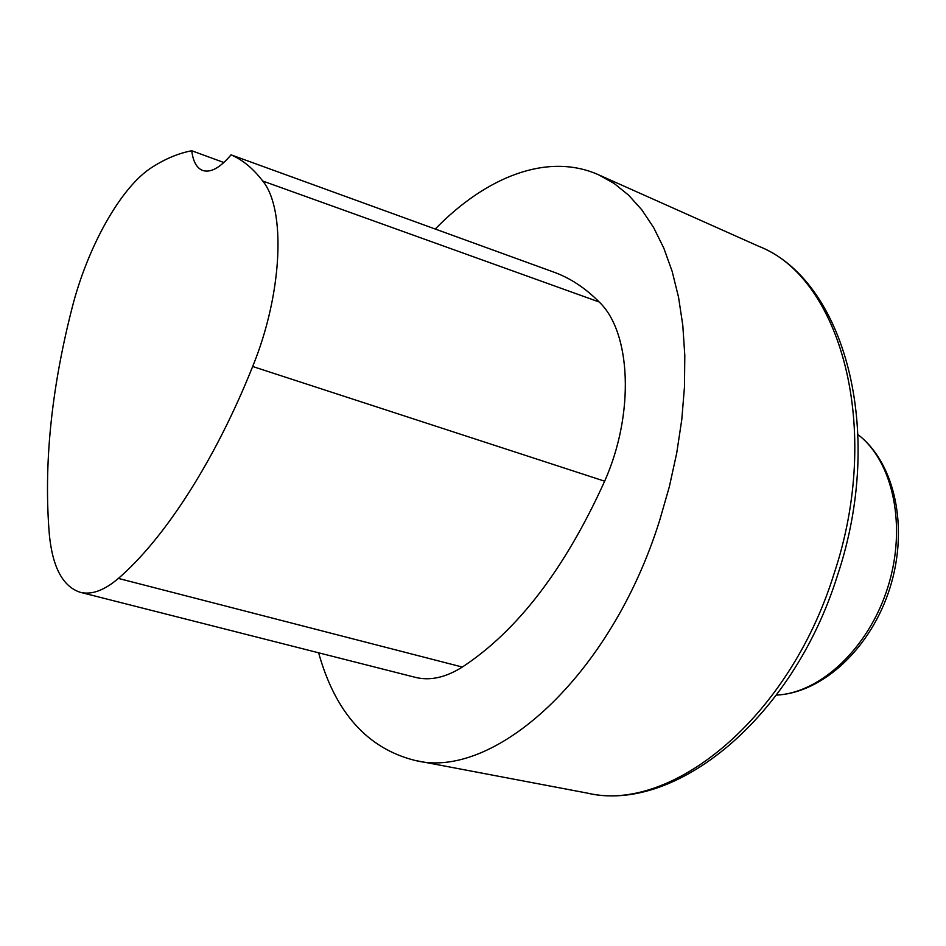 <?xml version="1.0" encoding="UTF-8"?>
<svg xmlns="http://www.w3.org/2000/svg" width="946" height="946" viewBox="0 0 946 946"><rect width="100%" height="100%" fill="white"/><g stroke="black" fill="none" stroke-linecap="round" stroke-linejoin="round"><path stroke-width="1.42" d="M435.29 229.003C485.972 176.855 547.616 152.081 598.582 174.785L614.096 183.429L628.57 195.124L641.826 209.846L653.639 227.56L663.82 248.148L672.18 271.455L678.554 297.281L682.799 325.341L684.798 355.341L684.478 386.89L681.782 419.598L676.733 453.004L669.366 486.646L659.764 520.052C610.667 677.502 492.984 780.45 415.069 760.442C367.486 748.546 335.333 712.657 318.613 652.799M80.221 592.291C91.502 595.117 104.226 590.493 118.392 578.42C164.143 538.972 215.002 460.95 252.665 366.492C282.653 293.284 286.011 209.125 262.728 181.017C253.221 168.577 242.661 159.85 231.049 154.848L553.67 272.07C570.012 277.935 585.184 287.903 599.196 301.999C631.017 332.046 634.908 413.319 604.648 481.195C565.022 568.783 517.58 630.734 462.322 667.06C445.59 677.584 429.91 681.014 415.259 677.324L80.221 592.291C62.956 586.638 52.669 567.565 49.381 535.034C43.599 465.728 51.108 390.237 71.92 308.573C87.304 247.273 120.97 186.587 152.365 167.075C165.692 158.621 178.818 153.181 191.754 150.757L223.871 162.523M293.899 177.576L289.523 176.145M231.049 154.848C220.004 167.915 210.485 173.106 202.479 170.398C196.626 167.927 193.055 161.388 191.754 150.757M833.875 574.269C883.316 426.859 839.953 277.143 758.645 246.244C843.927 279.732 886.236 429.862 837.506 575.345C792.689 719.007 674.853 813.655 587.3 793.103C670.182 813.489 788.515 719.859 833.875 574.269M252.665 366.492L604.648 481.195M118.392 578.42L462.322 667.06M262.728 181.017L599.196 301.999M776.489 695.085C820.442 693.122 868.936 647.904 887.904 587.017C907.072 526.201 893.048 461.388 858.081 434.687C895.212 463.221 908.81 527.821 890.032 587.679C871.29 647.561 823.257 692.85 776.477 695.097M415.069 760.442L587.3 793.103M598.582 174.785L758.645 246.244"/></g></svg>
